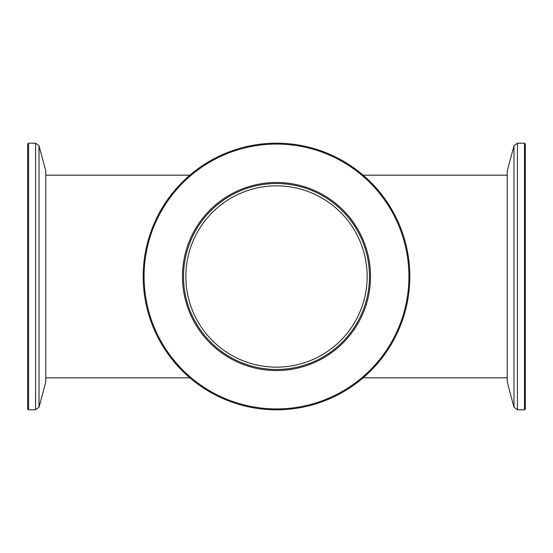 <?xml version="1.0" encoding="UTF-8"?>
<svg xmlns="http://www.w3.org/2000/svg" width="553" height="553" viewBox="0 0 553 553"><rect width="100%" height="100%" fill="white"/><g stroke="black" fill="none" stroke-linecap="round" stroke-linejoin="round"><path stroke-width="0.83" d="M507.219 175.183L363.141 175.183M507.219 377.817L363.141 377.817M189.859 175.183L45.781 175.183M189.859 377.817L45.781 377.817M28.542 409.814L27.65 408.923L27.65 144.077L28.542 143.186L28.542 409.814L35.586 409.814L35.586 143.186L28.542 143.186M39.021 407.181L39.021 145.819L45.781 171.05L45.781 381.95L39.021 407.181L35.586 409.814M182.469 276.5A94.031 94.031 0 0 1 276.5 182.469A94.031 94.031 0 0 1 370.531 276.5A94.031 94.031 0 0 1 276.5 370.531A94.031 94.031 0 0 1 182.469 276.5M369.466 276.5A92.966 92.966 0 0 0 276.5 183.534A92.966 92.966 0 0 0 183.534 276.5A92.966 92.966 0 0 0 276.5 369.466A92.966 92.966 0 0 0 369.466 276.5M144.077 276.5A132.423 132.423 0 0 0 276.5 408.923A132.423 132.423 0 0 0 408.923 276.5A132.423 132.423 0 0 0 276.5 144.077A132.423 132.423 0 0 0 144.077 276.5M409.814 276.5A133.314 133.314 0 0 1 276.5 409.814A133.314 133.314 0 0 1 143.186 276.5A133.314 133.314 0 0 1 276.5 143.186A133.314 133.314 0 0 1 409.814 276.5M367.151 276.5A90.651 90.651 0 0 0 276.5 185.849A90.651 90.651 0 0 0 185.849 276.5A90.651 90.651 0 0 0 276.5 367.151A90.651 90.651 0 0 0 367.151 276.5M524.458 143.186L525.35 144.077L525.35 408.923L524.458 409.814L524.458 143.186L517.414 143.186L517.414 409.814L513.979 407.181L513.979 145.819L517.414 143.186M513.979 407.181L507.219 381.95L507.219 171.05L513.979 145.819M39.021 145.819L35.586 143.186M524.458 409.814L517.414 409.814"/></g></svg>
